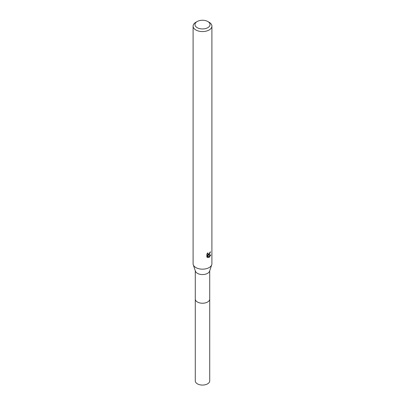 <?xml version="1.0" encoding="UTF-8"?>
<svg xmlns="http://www.w3.org/2000/svg" width="405" height="405" viewBox="0 0 405 405"><rect width="100%" height="100%" fill="white"/><g stroke="black" fill="none" stroke-linecap="round" stroke-linejoin="round"><path stroke-width="0.61" d="M209.714 298.895A7.219 4.166 180 0 1 209.719 299.067A7.214 4.166 180 0 1 207.598 302.008A7.214 4.166 180 0 1 199.741 302.91A7.214 4.166 180 0 1 195.286 299.062A7.219 4.166 180 0 1 195.286 298.895M209.714 298.946A7.214 4.166 180 0 1 207.603 302.014A7.214 4.166 180 0 1 199.64 302.889A7.214 4.166 180 0 1 195.286 298.946M207.821 21.521L209.152 22.29A9.406 5.432 180 0 1 211.906 26.133L211.906 263.731A9.406 5.432 180 0 1 211.734 264.769L209.582 271.183A7.214 4.166 180 0 1 207.598 273.334A7.214 4.166 180 0 1 200.389 274.372A7.214 4.166 180 0 1 195.418 271.183L193.266 264.769A9.406 5.432 180 0 1 193.094 263.731L193.094 26.133A9.406 5.432 180 0 1 195.848 22.29L197.179 21.521A7.528 4.344 180 0 1 207.821 21.521A7.528 4.344 180 0 1 207.821 27.667A7.528 4.344 180 0 1 197.179 27.667A7.528 4.344 180 0 1 197.179 21.521L195.848 22.29M211.734 264.769A9.406 5.432 180 0 1 209.152 267.573A9.406 5.432 180 0 1 199.746 268.925A9.406 5.432 180 0 1 193.266 264.769M207.735 257.59L206.874 257.089L206.874 254.056L207.866 252.831L208.094 254.153L209.152 253.96L209.932 252.244A9.406 5.432 0 0 0 210.504 251.768L209.152 254.77L208.251 255.109L210.828 254.947L209.152 257.388L208.707 257.57L207.735 255.135L207.735 257.595L207.279 257.332L207.279 254.877L207.735 255.135M211.906 26.133A9.406 5.432 180 0 1 209.152 29.97A9.406 5.432 180 0 1 198.901 31.15A9.406 5.432 180 0 1 193.094 26.133M209.547 253.495L207.805 254.851L208.251 255.109M209.906 252.563L209.982 252.204M208.094 254.153L207.314 253.439M208.565 257.2L210.241 255.064M195.281 299.067A7.219 4.166 180 0 0 197.397 302.014A7.219 4.166 180 0 0 205.264 302.915A7.219 4.166 180 0 0 209.719 299.067L209.714 380.902A7.214 4.166 180 0 1 205.259 384.75A7.214 4.166 180 0 1 197.402 383.849A7.214 4.166 180 0 1 195.286 380.902L195.286 270.788M209.714 299.062L209.714 270.788"/></g></svg>
